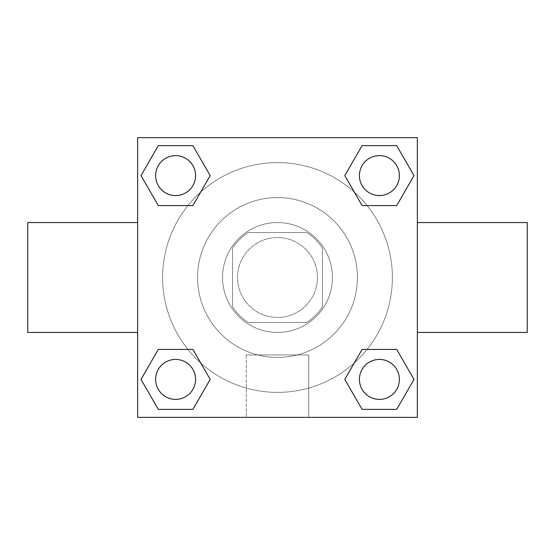 <?xml version="1.0" encoding="UTF-8"?>
<svg xmlns="http://www.w3.org/2000/svg" width="555" height="555" viewBox="0 0 555 555"><rect width="100%" height="100%" fill="white"/><g stroke="black" fill="none" stroke-linecap="round" stroke-linejoin="round"><path stroke-width="0.42" stroke-dasharray="2.77 2.08" d="M317.46 277.5A39.96 39.96 0 0 0 257.52 242.896A39.96 39.96 0 0 0 257.52 312.104A39.96 39.96 0 0 0 317.46 277.5A39.96 39.96 0 0 0 257.52 242.896A39.96 39.96 0 0 0 257.52 312.104A39.96 39.96 0 0 0 317.46 277.5M306.811 322.455L248.189 322.455A53.668 53.668 0 0 1 232.545 306.811L232.545 248.189A53.668 53.668 0 0 1 248.189 232.545L306.811 232.545A53.668 53.668 0 0 1 322.455 248.189L322.455 306.811A53.668 53.668 0 0 1 306.811 322.455L248.189 322.455A53.668 53.668 0 0 1 232.545 306.811L232.545 248.189A53.668 53.668 0 0 1 248.189 232.545L306.811 232.545A53.668 53.668 0 0 1 322.455 248.189L322.455 306.811A53.668 53.668 0 0 1 306.811 322.455M277.5 222.555A54.945 54.945 0 0 1 325.084 304.973A54.945 54.945 0 0 1 229.916 304.973A54.945 54.945 0 0 1 277.5 222.555A54.945 54.945 0 0 0 222.555 277.5A54.945 54.945 0 0 0 277.5 332.445A54.945 54.945 0 0 0 332.445 277.5A54.945 54.945 0 0 0 277.5 222.555M357.42 277.5A79.92 79.92 0 0 0 237.54 208.285A79.92 79.92 0 0 0 237.54 346.715A79.92 79.92 0 0 0 357.42 277.5A79.92 79.92 0 0 0 237.54 208.285A79.92 79.92 0 0 0 237.54 346.715A79.92 79.92 0 0 0 357.42 277.5M187.916 205.572L158.3 205.572L187.916 205.572L158.3 205.572L140.998 175.602L158.3 145.632L192.904 145.632L210.206 175.602L192.904 205.572M192.904 349.428L210.206 379.398L192.904 349.428L210.206 379.398L192.904 349.428L210.206 379.398L192.904 409.368L158.3 409.368L140.998 379.398L158.3 349.428L187.916 349.428M137.64 417.36L137.64 137.64L417.36 137.64L417.36 417.36L137.64 417.36L137.64 137.64L417.36 137.64L417.36 417.36L137.64 417.36L137.64 137.64L417.36 137.64L417.36 417.36L137.64 417.36M362.096 205.572L344.794 175.602L362.096 205.572L344.794 175.602L362.096 205.572L344.794 175.602L362.096 145.632L396.7 145.632L414.002 175.602L396.7 205.572L367.084 205.572M367.084 349.428L396.7 349.428L367.084 349.428L396.7 349.428L414.002 379.398L396.7 409.368L362.096 409.368L344.794 379.398L362.096 349.428M286.241 137.64L268.759 137.647L286.241 137.64M392.385 277.5A114.885 114.885 0 0 0 220.057 178.009A114.885 114.885 0 0 0 220.057 376.991A114.885 114.885 0 0 0 392.385 277.5A114.885 114.885 0 0 0 220.057 178.009A114.885 114.885 0 0 0 220.057 376.991A114.885 114.885 0 0 0 392.385 277.5M195.582 379.398A19.98 19.98 0 0 0 165.612 362.096A19.98 19.98 0 0 0 165.612 396.7A19.98 19.98 0 0 0 195.582 379.398A19.98 19.98 0 0 0 165.612 362.096A19.98 19.98 0 0 0 165.612 396.7A19.98 19.98 0 0 0 195.582 379.398A19.98 19.98 0 0 0 165.612 362.096A19.98 19.98 0 0 0 165.612 396.7A19.98 19.98 0 0 0 195.582 379.398A19.98 19.98 0 0 0 165.612 362.096A19.98 19.98 0 0 0 165.612 396.7A19.98 19.98 0 0 0 195.582 379.398A19.98 19.98 0 0 0 165.612 362.096A19.98 19.98 0 0 0 165.612 396.7A19.98 19.98 0 0 0 195.582 379.398M195.582 175.602A19.98 19.98 0 0 0 165.612 158.3A19.98 19.98 0 0 0 165.612 192.904A19.98 19.98 0 0 0 195.582 175.602A19.98 19.98 0 0 0 165.612 158.3A19.98 19.98 0 0 0 165.612 192.904A19.98 19.98 0 0 0 195.582 175.602A19.98 19.98 0 0 0 165.612 158.3A19.98 19.98 0 0 0 165.612 192.904A19.98 19.98 0 0 0 195.582 175.602A19.98 19.98 0 0 0 165.612 158.3A19.98 19.98 0 0 0 165.612 192.904A19.98 19.98 0 0 0 195.582 175.602A19.98 19.98 0 0 0 165.612 158.3A19.98 19.98 0 0 0 165.612 192.904A19.98 19.98 0 0 0 195.582 175.602M399.378 175.602A19.98 19.98 0 0 0 369.408 158.3A19.98 19.98 0 0 0 369.408 192.904A19.98 19.98 0 0 0 399.378 175.602A19.98 19.98 0 0 0 369.408 158.3A19.98 19.98 0 0 0 369.408 192.904A19.98 19.98 0 0 0 399.378 175.602A19.98 19.98 0 0 0 369.408 158.3A19.98 19.98 0 0 0 369.408 192.904A19.98 19.98 0 0 0 399.378 175.602A19.98 19.98 0 0 0 369.408 158.3A19.98 19.98 0 0 0 369.408 192.904A19.98 19.98 0 0 0 399.378 175.602A19.98 19.98 0 0 0 369.408 158.3A19.98 19.98 0 0 0 369.408 192.904A19.98 19.98 0 0 0 399.378 175.602M359.418 379.398A19.98 19.98 0 0 1 389.388 362.096A19.98 19.98 0 0 1 389.388 396.7A19.98 19.98 0 0 1 359.418 379.398A19.98 19.98 0 0 1 389.388 362.096A19.98 19.98 0 0 1 389.388 396.7A19.98 19.98 0 0 1 359.418 379.398M308.719 417.36L246.281 417.36L308.719 417.36L246.281 417.36L308.719 417.36L308.719 354.943L246.281 354.943L308.719 354.943L246.281 354.943L308.719 354.943L308.719 417.36M137.64 277.5L137.64 222.555L137.647 277.5M417.36 277.5L417.36 222.555L417.353 277.5M527.25 222.555L527.25 332.445M27.75 332.445L27.75 222.555M158.3 409.368L140.998 379.398L158.3 349.428L140.998 379.398L158.3 349.428L140.998 379.398L158.3 409.368L140.998 379.398L158.3 409.368L192.904 409.368L158.3 409.368M210.206 379.398L192.904 409.368L210.206 379.398M344.794 175.602L362.096 145.632L396.7 145.632L414.002 175.602L396.7 205.572L414.002 175.602L396.7 205.572L414.002 175.602L396.7 145.632L414.002 175.602L396.7 145.632L362.096 145.632L344.794 175.602M158.3 205.572L140.998 175.602L158.3 145.632L192.904 145.632L210.206 175.602L192.904 145.632L210.206 175.602L192.904 145.632L158.3 145.632L140.998 175.602L158.3 145.632L140.998 175.602L158.3 205.572M362.096 409.368L344.794 379.398L362.096 409.368L344.794 379.398L362.096 409.368L396.7 409.368L362.096 409.368M396.7 349.428L414.002 379.398L396.7 409.368L414.002 379.398L396.7 409.368L414.002 379.398L396.7 349.428M399.378 379.398A19.98 19.98 0 0 0 369.408 362.096A19.98 19.98 0 0 0 369.408 396.7A19.98 19.98 0 0 0 399.378 379.398A19.98 19.98 0 0 0 369.408 362.096A19.98 19.98 0 0 0 369.408 396.7A19.98 19.98 0 0 0 399.378 379.398A19.98 19.98 0 0 0 369.408 362.096A19.98 19.98 0 0 0 369.408 396.7A19.98 19.98 0 0 0 399.378 379.398M246.281 354.943L246.281 417.36L246.281 354.943"/><path stroke-width="0.83" d="M192.904 205.572L158.3 205.572L140.998 175.602L158.3 145.632L192.904 145.632L210.206 175.602L192.904 205.572L158.3 205.572L187.916 205.572M187.916 349.428L192.904 349.428L210.206 379.398L192.904 409.368L158.3 409.368L140.998 379.398L158.3 349.428L192.904 349.428M367.084 205.572L362.096 205.572L344.794 175.602L362.096 145.632L396.7 145.632L414.002 175.602L396.7 205.572L362.096 205.572M362.096 349.428L396.7 349.428L414.002 379.398L396.7 409.368L362.096 409.368L344.794 379.398L362.096 349.428L396.7 349.428L367.084 349.428M417.36 332.445L527.25 332.445L527.25 222.555L417.36 222.555M137.64 222.555L27.75 222.555L27.75 332.445L137.64 332.445M137.64 137.64L417.36 137.64L417.36 417.36L137.64 417.36L137.64 137.64M396.7 409.368L362.096 409.368L396.7 409.368M399.378 379.398A19.98 19.98 0 0 0 369.408 362.096A19.98 19.98 0 0 0 369.408 396.7A19.98 19.98 0 0 0 399.378 379.398M192.904 409.368L158.3 409.368L192.904 409.368M195.582 379.398A19.98 19.98 0 0 0 165.612 362.096A19.98 19.98 0 0 0 165.612 396.7A19.98 19.98 0 0 0 195.582 379.398M362.096 145.632L396.7 145.632L362.096 145.632M399.378 175.602A19.98 19.98 0 0 0 369.408 158.3A19.98 19.98 0 0 0 369.408 192.904A19.98 19.98 0 0 0 399.378 175.602M158.3 145.632L192.904 145.632L158.3 145.632M195.582 175.602A19.98 19.98 0 0 0 165.612 158.3A19.98 19.98 0 0 0 165.612 192.904A19.98 19.98 0 0 0 195.582 175.602"/></g></svg>
